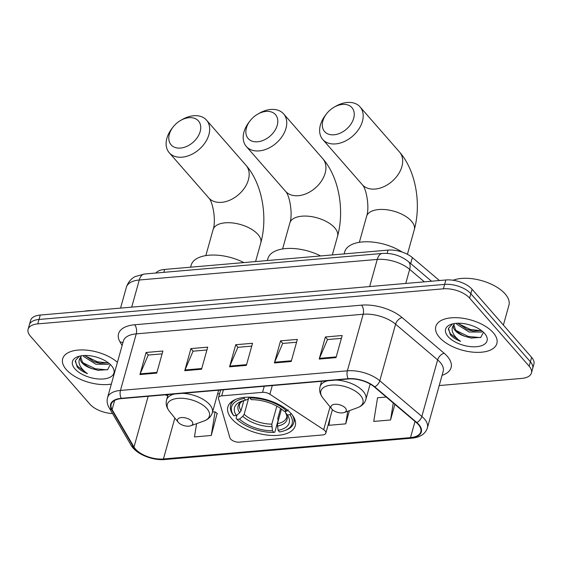 <?xml version="1.0" encoding="UTF-8"?>
<svg xmlns="http://www.w3.org/2000/svg" width="562" height="562" viewBox="0 0 562 562"><rect width="100%" height="100%" fill="white"/><g stroke="black" fill="none" stroke-linecap="round" stroke-linejoin="round"><path stroke-width="0.84" d="M325.089 430.885A6.604 3.274 -164.4 0 0 323.677 429.684L269.872 394.25A6.604 3.274 -164.4 0 0 262.545 392.346L221.723 395.873A6.604 3.274 -164.4 0 0 218.499 397.685A6.604 3.274 -164.4 0 0 218.52 398.69L229.907 437.798A6.604 3.274 -164.4 0 0 239.384 442.146L322.616 434.953A6.604 3.274 -164.4 0 0 325.841 433.147A6.604 3.274 -164.4 0 0 325.089 430.885M291.264 413.765A34.992 17.338 -164.4 0 0 255.267 397.503A34.992 17.338 -164.4 0 0 227.863 406.923A34.992 17.338 -164.4 0 0 231.874 418.901A34.992 17.338 -164.4 0 0 267.87 435.157A34.992 17.338 -164.4 0 0 295.268 425.743A34.992 17.338 -164.4 0 0 291.264 413.765M155.913 273.02A19.811 9.814 15.6 0 1 164.631 269.437L388.033 250.118A19.811 9.814 15.6 0 1 412.36 257.572L439.414 280.536M439.224 385.553L521.761 378.416A19.811 9.814 -164.4 0 0 531.434 372.985L533.9 364.148A19.811 9.814 -164.4 0 0 531.631 357.369L472.08 289.275A19.811 9.814 -164.4 0 0 445.87 279.974L40.239 315.05A19.811 9.814 -164.4 0 0 30.566 320.473L29.336 324.892A19.811 9.814 -164.4 0 1 39.01 319.469A19.811 9.814 -164.4 0 0 29.336 324.892L28.1 329.311A19.811 9.814 -164.4 0 0 30.369 336.09L89.92 404.183A19.811 9.814 -164.4 0 0 112.548 413.555M531.434 372.985A19.811 9.814 -164.4 0 0 529.165 366.206L469.614 298.113L470.844 293.694A19.811 9.814 -164.4 0 0 444.633 284.393L39.01 319.469L444.633 284.393A19.811 9.814 -164.4 0 1 470.844 293.694L530.395 361.788L470.844 293.694L472.08 289.275M532.664 368.567A19.811 9.814 -164.4 0 0 530.395 361.788A19.811 9.814 -164.4 0 1 532.664 368.567M493.225 332.697A31.69 15.701 -164.4 0 0 460.622 317.973A31.69 15.701 -164.4 0 0 435.81 326.494A31.69 15.701 -164.4 0 0 439.442 337.348A31.69 15.701 -164.4 0 0 472.038 352.065A31.69 15.701 -164.4 0 0 496.857 343.544A31.69 15.701 -164.4 0 0 493.225 332.697A31.69 15.701 -164.4 0 0 460.622 317.973A31.69 15.701 -164.4 0 0 435.81 326.494A31.69 15.701 -164.4 0 0 439.442 337.348A31.69 15.701 -164.4 0 0 472.038 352.065A31.69 15.701 -164.4 0 0 496.857 343.544A31.69 15.701 -164.4 0 0 493.225 332.697M117.423 362.307A31.69 15.701 -164.4 0 0 85.143 350.028A31.69 15.701 -164.4 0 0 62.677 358.76A31.69 15.701 -164.4 0 0 66.309 369.606A31.69 15.701 -164.4 0 0 111.339 384.085A31.69 15.701 -164.4 0 1 66.309 369.606A31.69 15.701 -164.4 0 1 62.677 358.76A31.69 15.701 -164.4 0 1 85.143 350.028A31.69 15.701 -164.4 0 1 117.423 362.307M418.402 424.584A21.124 10.467 15.6 0 1 420.819 431.82A21.124 10.467 15.6 0 1 410.499 437.608L163.43 458.971A21.124 10.467 15.6 0 1 134.002 447.036L112.105 409.607A21.124 10.467 15.6 0 1 111.157 404.387A21.124 10.467 15.6 0 1 121.476 398.606L348.398 378.985A21.124 10.467 15.6 0 1 374.341 386.937L416.386 422.617A21.124 10.467 15.6 0 1 418.402 424.584M418.852 424.549A21.658 10.727 -164.4 0 0 416.786 422.533L374.742 386.846A21.658 10.727 -164.4 0 0 348.145 378.697L121.223 398.317A21.658 10.727 -164.4 0 0 111.62 409.593L133.517 447.022A21.658 10.727 -164.4 0 0 163.675 459.252L410.752 437.889A21.658 10.727 -164.4 0 0 418.852 424.549M196.588 423.671L194.459 436.934L211.263 435.48L217.122 413.414M469.614 298.113A19.811 9.814 -164.4 0 0 443.404 288.819L37.773 323.888A19.811 9.814 -164.4 0 0 28.1 329.311M139.924 374.573L146.092 352.479L162.896 351.025L156.728 373.119L139.924 374.573A5.283 2.768 85.1 0 1 140.17 373.849L156.931 372.402M274.382 362.947L280.55 340.853L297.361 339.399L291.193 361.492L274.382 362.947A5.283 2.768 85.1 0 1 274.635 362.223L291.39 360.776M319.202 359.069L325.37 336.975L342.181 335.521L336.013 357.622L319.202 359.069A5.283 2.768 85.1 0 1 319.455 358.345L336.209 356.898M184.743 370.695L190.911 348.602L207.715 347.147L201.547 369.241L184.743 370.695A5.283 2.768 85.1 0 1 184.996 369.972L201.751 368.524M229.563 366.824L235.731 344.724L252.542 343.277L246.367 365.37L229.563 366.824A5.283 2.768 85.1 0 1 229.816 366.101L246.57 364.647M330.126 417.819L328.918 425.308L345.728 423.853L349.416 410.639M386.242 397.039L377.538 397.791L373.737 421.43L390.548 419.976L394.903 404.387M235.731 344.724L237.979 347.302M251.748 346.108L237.859 347.309L229.816 366.101M190.911 348.602L193.159 351.173M206.928 349.986L193.04 351.187L184.996 369.972M325.37 336.975L327.625 339.546M341.387 338.359L327.498 339.56L319.455 358.345M280.55 340.853L282.798 343.424M296.567 342.237L282.679 343.438L274.635 362.223M146.092 352.479L148.34 355.051M162.109 353.863L148.22 355.058L140.17 373.849M345.728 423.853L347.752 411.243M390.548 419.976L393.274 403.003M211.263 435.48L215.063 411.841L217.375 413.604M212.534 412.058L215.063 411.841M503.383 325.075L508.926 305.229A33.01 16.354 -164.4 0 0 505.14 293.933A33.01 16.354 -164.4 0 0 453.063 280.248M482.428 331.334L481.423 332.072L469.087 332.002L456.948 324.365L456.267 323.326M452.487 323.93L448.511 328.299L450.303 334.72C452.67 337.376 456.091 339.589 460.566 341.359C456.787 338.724 454.194 335.809 452.803 332.62C451.686 329.901 451.96 327.407 453.618 325.131A14.921 7.39 -164.4 0 0 453.506 325.482A14.921 7.39 -164.4 0 0 455.213 330.589A14.921 7.39 -164.4 0 0 464.929 336.336C460.692 334.559 457.545 332.318 455.48 329.627L453.815 324.688M453.618 325.131L454.595 323.515M481.444 330.554L473.099 331.046L469.579 330.245L466.917 329.325L457.939 323.234M484.599 333.442A21.525 10.664 -164.4 0 0 450.942 324.407A21.525 10.664 -164.4 0 0 448.069 336.596A21.525 10.664 -164.4 0 0 476.176 346.733A21.525 10.664 -164.4 0 0 484.999 333.912A21.525 10.664 -164.4 0 0 484.599 333.442M464.929 336.336L471.181 338.071L480.812 337.362L483.299 332.493M460.566 341.359L450.527 333.905L448.35 329.192M480.299 337.586L468.42 336.49L456.295 330.611M481.1 330.695L470.38 329.48L458.255 323.6M471.49 338.12L464.732 336.252M473.323 331.081L466.692 329.234M266.072 111.409A18.16 12.582 -41.2 0 0 257.67 114.184A18.16 12.582 -41.2 0 0 250.083 120.816A18.16 12.582 -41.2 0 0 257.593 141.786A18.16 12.582 -41.2 0 0 277.242 125.27A18.16 12.582 -41.2 0 0 266.072 111.409M257.67 114.184L259.286 113.257A24.756 17.155 138.8 0 1 270.751 109.471A24.756 17.155 138.8 0 1 283.606 113.882A24.756 17.155 138.8 0 1 282.349 136.152A24.756 17.155 138.8 0 1 259.18 150.897A24.756 17.155 138.8 0 1 246.332 146.478A24.756 17.155 138.8 0 1 248.945 122.298L250.083 120.816M235.597 399.442A32.751 16.228 -164.4 0 0 230.645 405.314A32.751 16.228 -164.4 0 0 232.97 414.721L233.785 415.725A31.43 15.567 -164.4 0 1 244.238 398.5L245.692 400.165A28.388 14.064 -164.4 0 0 241.576 401.226A28.388 14.064 -164.4 0 0 236.384 415.501L239.644 412.775L241.014 410.752L243.866 400.537M249.029 397.165L247.821 399.294L245.692 400.165M280.564 408.448L277.733 418.585L278.148 420.228L274.853 432.052L273.912 432.431A31.43 15.567 -164.4 0 1 236.925 419.308L236.103 418.304L237.038 414.953M244.238 398.5L244.048 397.425M249.69 397.165L249.844 398.015A31.43 15.567 -164.4 0 1 286.831 411.138L288.264 409.937M236.925 419.308L239.517 419.083A28.388 14.064 -164.4 0 0 272.458 430.773L273.912 432.431M236.384 415.501L233.785 415.725M286.831 411.138L284.239 411.363A28.388 14.064 -164.4 0 0 251.291 399.68L249.844 398.015M272.458 430.773L271.811 424.148L276.834 406.157M248.552 398.57L244.147 414.334L242.777 416.358L239.517 419.083M320.614 255.949A36.312 17.991 -164.4 0 0 267.926 258.527L267.357 260.557M281.478 409.094L277.41 423.664L278.064 430.288L279.511 431.946A31.43 15.567 -164.4 0 0 284.351 430.724L285.601 430.267A32.751 16.228 -164.4 0 0 293.722 422.926A32.751 16.228 -164.4 0 0 292.528 415.339M291.397 413.52L289.964 414.728A31.43 15.567 -164.4 0 1 284.351 430.724M278.064 430.288A28.388 14.064 -164.4 0 0 287.372 414.946L289.964 414.728M287.372 414.946L285.412 412.529C286.76 415.058 287.175 416.66 286.648 417.334A24.426 12.104 -164.4 0 1 277.41 423.664M277.333 426.144A25.395 12.582 -164.4 0 0 285.51 412.663L285.229 410.787M342.518 104.413A18.16 12.582 -41.2 0 0 334.109 107.187A18.16 12.582 -41.2 0 0 326.522 113.826A18.16 12.582 -41.2 0 0 334.032 134.796A18.16 12.582 -41.2 0 0 353.681 118.273A18.16 12.582 -41.2 0 0 342.518 104.413M334.109 107.187L335.732 106.26A24.756 17.155 138.8 0 1 347.19 102.474A24.756 17.155 138.8 0 1 360.045 106.892A24.756 17.155 138.8 0 1 358.788 129.162A24.756 17.155 138.8 0 1 335.626 143.9A24.756 17.155 138.8 0 1 322.771 139.488A24.756 17.155 138.8 0 1 325.391 115.308L326.522 113.826M331.91 409.171A7.924 3.927 -164.4 0 0 344.295 412.494A7.924 3.927 -164.4 0 0 345.356 408.005A7.924 3.927 -164.4 0 0 335.008 404.275A7.924 3.927 -164.4 0 0 331.763 408.996A7.924 3.927 -164.4 0 0 331.91 409.171M402.195 252.078A36.312 17.991 -164.4 0 0 366.874 241.765A36.312 17.991 -164.4 0 0 344.682 251.895L344.113 253.919M189.001 117.69A18.16 12.582 -41.2 0 0 180.599 120.465A18.16 12.582 -41.2 0 0 173.012 127.096A18.16 12.582 -41.2 0 0 180.521 148.066A18.16 12.582 -41.2 0 0 200.17 131.543A18.16 12.582 -41.2 0 0 189.001 117.69M180.599 120.465L182.221 119.53A24.756 17.155 138.8 0 1 193.679 115.744A24.756 17.155 138.8 0 1 206.535 120.163A24.756 17.155 138.8 0 1 205.278 142.432A24.756 17.155 138.8 0 1 182.116 157.177A24.756 17.155 138.8 0 1 169.26 152.759A24.756 17.155 138.8 0 1 171.874 128.579L173.012 127.096M178.4 422.441A7.924 3.927 -164.4 0 0 190.785 425.771A7.924 3.927 -164.4 0 0 191.846 421.282A7.924 3.927 -164.4 0 0 181.498 417.552A7.924 3.927 -164.4 0 0 178.252 422.266A7.924 3.927 -164.4 0 0 178.4 422.441M243.859 262.587A36.312 17.991 -164.4 0 0 191.171 265.166L190.602 267.189M109.295 363.6L108.297 364.338L95.962 364.26L83.822 356.624L83.134 355.584M79.354 356.196L75.378 360.558L77.17 366.979C79.537 369.634 82.965 371.847 87.433 373.625C83.654 370.99 81.069 368.075 79.671 364.878C78.554 362.16 78.828 359.666 80.485 357.39A14.921 7.39 -164.4 0 0 80.373 357.748A14.921 7.39 -164.4 0 0 82.08 362.855A14.921 7.39 -164.4 0 0 91.803 368.595C87.56 366.817 84.412 364.583 82.354 361.886L80.682 356.947M80.485 357.39L81.462 355.774M108.311 362.82L99.966 363.305L96.446 362.504L93.784 361.591L84.813 355.5M111.466 365.7A21.525 10.664 -164.4 0 0 77.809 356.666A21.525 10.664 -164.4 0 0 74.936 368.862A21.525 10.664 -164.4 0 0 103.043 378.992A21.525 10.664 -164.4 0 0 111.866 366.178A21.525 10.664 -164.4 0 0 111.466 365.7M91.803 368.595L98.048 370.33L107.679 369.627L110.166 364.752M92.47 310.533A33.01 16.354 -164.4 0 0 84.497 311.222M87.433 373.625L77.394 366.164L75.224 361.457M107.166 369.852L95.287 368.756L83.162 362.876M107.967 362.961L97.247 361.738L85.122 355.858M98.357 370.379L91.599 368.51M100.191 363.347L93.559 361.499M323.677 429.684L330.049 406.874M410.689 263.55L412.36 257.572M387.12 253.392L388.033 250.118M163.823 272.338L164.631 269.437M262.545 392.346L264.245 386.263M269.872 394.25L272.296 385.56M221.723 395.873L223.423 389.789M445.87 279.974L443.404 288.819M531.631 357.369L529.165 366.206M40.239 315.05L37.773 323.888M424.366 281.836L409.67 269.367L405.743 283.445M382.371 253.441A13.207 6.92 85.1 0 0 377.243 259.426L139.278 280.002A26.407 13.088 -164.4 0 0 126.38 287.238C128.853 279.883 133.742 277.277 135.337 276.525L144.406 274.017L382.371 253.441C392.093 252.9 400.727 255.584 408.272 261.499A13.207 7.805 130.3 0 1 409.67 269.367A26.407 13.088 -164.4 0 0 377.243 259.426L369.663 286.564M144.406 274.017A13.207 6.92 85.1 0 0 139.278 280.002L131.698 307.14M410.499 437.608L415.009 421.451M122.109 345.532L120.015 341.956A33.01 16.354 15.6 0 1 134.648 324.766L361.57 305.145A6.604 3.456 85.1 0 1 363.164 314.249L347.372 370.815A26.407 13.088 15.6 0 1 379.8 380.755L421.844 416.435A26.407 13.088 15.6 0 1 424.366 418.894A26.407 13.088 15.6 0 1 427.387 427.935L443.179 371.37A26.407 13.088 -164.4 0 0 440.158 362.335A26.407 13.088 -164.4 0 0 437.636 359.877L395.592 324.19A26.407 13.088 -164.4 0 0 363.164 314.249L136.243 333.87A26.407 13.088 -164.4 0 0 123.345 341.106L107.553 397.664A26.407 13.088 15.6 0 1 120.451 390.435L347.372 370.815A6.604 3.456 85.1 0 0 348.145 378.697M416.786 422.533A6.604 3.906 130.3 0 0 421.844 416.435L437.636 359.877A6.604 3.906 -49.7 0 1 444.156 353.252A33.01 16.354 15.6 0 1 442.083 375.304M121.223 398.317A6.604 3.456 -94.9 0 1 120.451 390.435L136.243 333.87A6.604 3.456 85.1 0 0 134.648 324.766M111.62 409.593A6.604 5.107 149.7 0 1 109.105 407.668L130.995 445.097C136.039 454.152 152.407 460.7 164.849 459.526L411.925 438.163A6.604 3.456 -94.9 0 1 410.752 437.889M361.57 305.145A33.01 16.354 15.6 0 1 402.111 317.565A6.604 3.906 -49.7 0 0 395.592 324.19L379.8 380.755A6.604 3.906 130.3 0 1 374.742 386.846M133.517 447.022A6.604 5.107 149.7 0 1 130.995 445.097M163.675 459.252A6.604 3.456 85.1 0 0 164.849 459.526M402.111 317.565L444.156 353.252M122.874 342.792A6.604 5.107 -30.3 0 0 120.015 341.956M112.105 409.607L114.676 400.418M134.002 447.036L148.164 396.294M165.073 394.833A21.124 10.467 -164.4 0 0 167.75 395.683M163.43 458.971L174.852 418.058M217.599 393.913L219.602 393.737M282.595 248.959L289.852 222.966A24.756 12.266 15.6 0 1 301.942 216.187A24.756 12.266 15.6 0 1 334.706 227.814A24.756 12.266 15.6 0 1 337.544 236.286C344.668 210.673 339.188 177.367 322.778 158.681L283.606 113.882M289.852 222.966C293.006 214.487 289.704 195.084 285.51 191.284A24.756 17.155 -41.2 0 0 298.359 195.695A24.756 17.155 -41.2 0 0 321.527 180.95A24.756 17.155 -41.2 0 0 322.778 158.681M243.142 400.727L240.522 402.575L239.595 404.197A24.426 12.104 -164.4 0 0 241.014 410.752M242.777 416.358A25.395 12.582 -164.4 0 0 271.727 426.628M243.093 400.741A25.395 12.582 -164.4 0 0 239.644 412.775M244.147 414.334A24.426 12.104 -164.4 0 0 271.811 424.148M359.35 242.32L366.607 216.335A24.756 12.266 15.6 0 1 378.697 209.549A24.756 12.266 15.6 0 1 411.461 221.175A24.756 12.266 15.6 0 1 414.299 229.647C421.423 204.034 415.943 170.729 399.54 152.049L360.045 106.892M366.607 216.335C369.761 207.849 366.459 188.446 362.265 184.645A24.756 17.155 -41.2 0 0 375.114 189.057A24.756 17.155 -41.2 0 0 398.282 174.318A24.756 17.155 -41.2 0 0 399.54 152.049M344.295 412.494L357.495 407.717A21.834 10.819 -164.4 0 0 360.411 395.346A21.834 10.819 -164.4 0 0 331.896 385.068A21.834 10.819 -164.4 0 0 322.946 398.072C320.038 394.405 319.075 390.597 320.08 386.656A23.766 11.774 -164.4 0 1 327.85 380.762M370.161 384.043L365.862 399.434A23.766 11.774 -164.4 0 0 363.143 391.3A23.766 11.774 -164.4 0 0 335.992 380.053M205.84 255.598L213.096 229.605A24.756 12.266 15.6 0 1 225.186 222.826A24.756 12.266 15.6 0 1 257.951 234.445A24.756 12.266 15.6 0 1 260.789 242.925C267.912 217.304 262.433 183.999 246.023 165.319L206.535 120.163M213.096 229.605C216.251 221.126 212.949 201.723 208.748 197.915A24.756 17.155 -41.2 0 0 221.604 202.334A24.756 17.155 -41.2 0 0 244.772 187.589A24.756 17.155 -41.2 0 0 246.023 165.319M190.785 425.771L203.985 420.987A21.834 10.819 -164.4 0 0 206.9 408.623A21.834 10.819 -164.4 0 0 178.386 398.339A21.834 10.819 -164.4 0 0 169.436 411.342C166.528 407.675 165.565 403.867 166.57 399.926A23.766 11.774 -164.4 0 1 174.339 394.032M218.639 390.204L212.352 412.712A23.766 11.774 -164.4 0 0 209.633 404.577A23.766 11.774 -164.4 0 0 182.481 393.33M218.499 397.685L220.634 390.028M325.841 433.147L332.395 409.67M126.38 287.238L120.549 308.102M408.272 261.499L431.504 281.218M107.553 397.664C106.668 401.015 107.18 404.345 109.105 407.668M411.925 438.163C420.158 437.391 425.315 433.976 427.387 427.935M471.181 338.064L471.644 338.148M285.51 191.284L246.332 146.478M332.339 254.937L337.544 236.286M231.67 401.64L230.645 405.314M294.755 419.252L293.722 422.926M362.265 184.645L322.771 139.488M407.415 254.298L414.299 229.647M365.862 399.434C364.675 403.326 361.886 406.087 357.495 407.717M321.569 381.303L320.08 386.656M331.763 408.996L322.946 398.072M208.748 197.915L169.26 152.759M255.584 261.569L260.789 242.925M212.352 412.712C211.164 416.597 208.376 419.357 203.985 420.987M168.059 394.573L166.57 399.926M178.252 422.266L169.436 411.342M98.048 370.33L98.512 370.407"/></g></svg>
